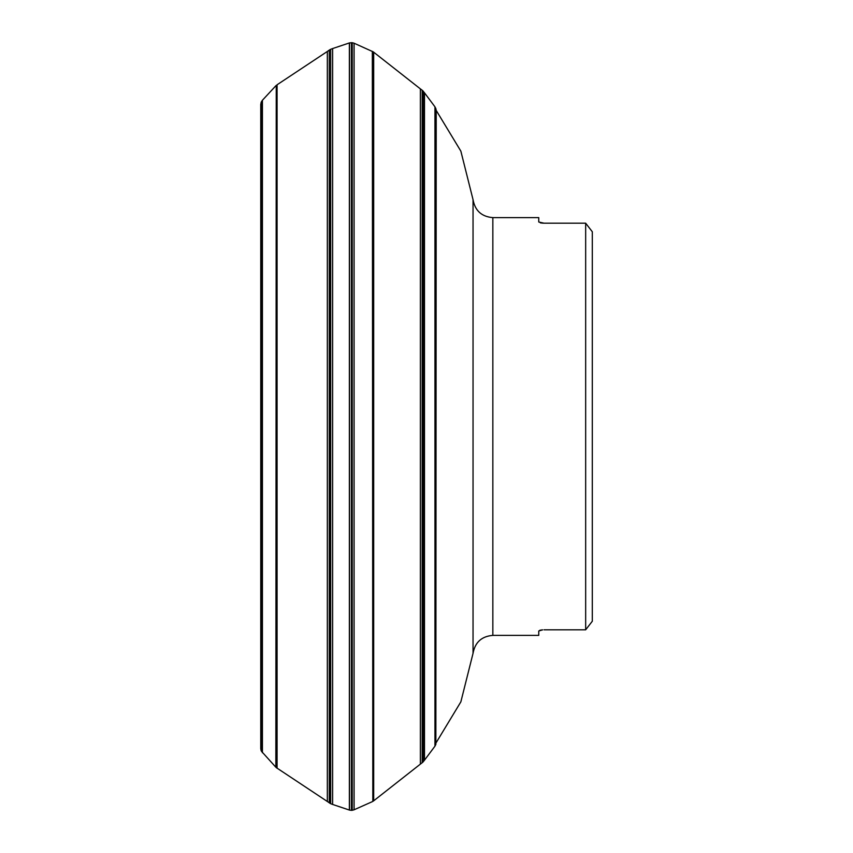 <?xml version="1.0" encoding="UTF-8"?>
<svg xmlns="http://www.w3.org/2000/svg" width="853" height="853" viewBox="0 0 853 853"><rect width="100%" height="100%" fill="white"/><g stroke="black" fill="none" stroke-linecap="round" stroke-linejoin="round"><path stroke-width="1.28" d="M592.302 231.749L592.302 621.251L585.67 629.802L585.67 223.198L592.302 231.749L585.67 223.198L544.065 223.198L538.755 222.015L538.755 217.622L492.842 217.622L492.842 635.378L538.755 635.378L538.755 630.985L542.679 629.845M544.065 629.802L585.67 629.802L592.302 621.251M540.333 222.846L541.079 222.985M541.794 223.081L544.065 223.198M541.794 629.919L541.079 630.015M540.333 630.154L539.789 630.303M436.064 109.376L435.862 744.402L436.214 110.773M435.862 108.598L434.955 106.838L434.955 746.162L435.862 744.402M434.955 106.838L434.955 746.162M351.436 42.65L351.436 810.35L349.485 810.083L349.485 42.917L352.225 42.714L352.225 810.286L354.08 809.785L354.08 43.215L373.283 51.884L420.38 88.883L420.38 764.117L422.96 762.081L422.96 90.919L424.495 92.828L424.495 760.172L434.891 746.258M423.248 91.25L423.248 761.75L424.495 760.172M422.182 762.763L422.182 90.237L422.96 90.919M373.689 52.193L373.689 800.807L420.38 764.117M373.283 51.884L373.689 800.807M372.825 51.606L373.283 801.116M372.334 51.351L372.825 801.394M349.378 810.051L349.378 42.949L332.617 48.557L332.617 804.443L349.378 810.051M260.751 104.365L260.751 748.635L260.751 104.365L261.381 101.806L261.381 751.194L275.85 767.22L276.255 85.396L276.255 767.604L330.676 803.697L330.676 49.303L332.617 48.557M330.228 803.494L330.676 49.303M329.29 802.908L329.29 50.092L330.228 49.506M327.339 801.532L327.339 51.468L329.29 50.092M277.076 768.222L277.076 84.778L327.339 51.468M276.66 767.945L277.076 84.778M262.425 752.751L262.425 100.249L275.85 85.78M261.093 102.499L261.381 751.194M492.842 217.622C481.646 216.694 475.046 210.712 473.042 199.666L473.042 653.334L460.855 701.859L434.955 744.658M424.495 92.828L434.891 106.742M420.38 88.883L422.182 90.237M354.08 809.785L372.334 801.649M352.225 42.714L354.08 43.215M351.436 810.35L352.225 810.286M330.676 803.697L332.617 804.443M261.381 101.806L262.425 100.249M260.751 748.635L261.093 750.501M260.751 119.452L260.751 733.548M260.751 104.471L260.751 748.529M492.842 635.378C481.646 636.306 475.046 642.288 473.042 653.334M473.042 199.666L460.855 151.141L434.955 108.342M424.495 96.869L423.248 95.643M424.495 756.131L423.248 757.357"/></g></svg>
